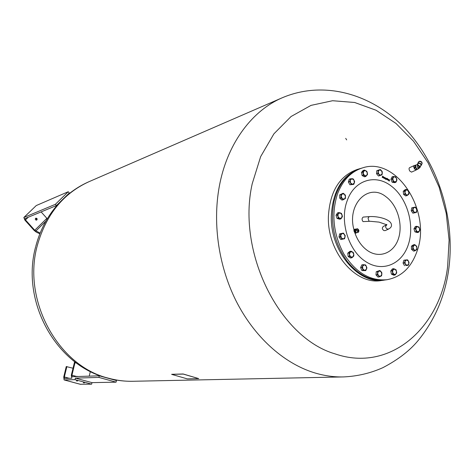 <?xml version="1.0" encoding="UTF-8"?>
<svg xmlns="http://www.w3.org/2000/svg" width="474" height="474" viewBox="0 0 474 474"><rect width="100%" height="100%" fill="white"/><g stroke="black" fill="none" stroke-linecap="round" stroke-linejoin="round"><path stroke-width="0.71" d="M411.562 172.103L409.85 171.138C408.902 169.473 408.807 168.317 409.554 167.678L414.229 165.556M416.599 169.651L416.237 170L414.59 168.999C413.642 167.328 413.535 166.167 414.288 165.527L414.578 165.485M420.071 167.452L419.816 166.273L417.369 164.496L417.683 167.571L419.057 168.365L419.454 167.826M417.547 169.046L416.125 168.27L415.811 165.201L417.316 164.519M420.794 165.799L420.811 164.123C419.383 162.938 418.311 163.038 417.588 164.419L417.57 164.46M417.689 164.863L419.84 167.648L421.096 165.148M420.651 166.119L421.374 165.076L421.048 163.921C419.443 162.588 418.234 162.701 417.422 164.253L417.41 164.478M418.341 162.149C419.33 160.905 420.503 160.905 421.872 162.149L422.056 163.743M418.275 162.298C419.241 161.018 420.426 161 421.824 162.256L422.144 163.406L421.807 164.14M417.766 163.524L418.115 162.778C418.921 161.225 420.13 161.113 421.736 162.446L422.056 163.595L421.718 164.33M419.241 167.92L419.828 167.654M419.2 167.938C417.89 167.512 417.351 166.481 417.57 164.839M415.283 165.171L414.146 165.752L414.282 167.772L415.751 169.799L418.027 169.1L416.847 169.301L415.437 167.423L415.242 165.254L416.231 165.011M414.146 165.752L415.242 165.254M415.751 169.799L416.847 169.301M415.657 169.739L416.759 169.242M415.473 169.491L414.341 167.926L415.437 167.423M414.175 166.19L414.282 167.76L415.378 167.281M414.163 167.334L414.786 168.78M187.372 378.892L171.647 374.365L183.29 374.087L198.713 378.613L187.372 378.892M171.707 374.294L182.774 373.998M183.29 374.087L182.786 373.945M183.302 374.027L198.535 378.542M363.262 217.074L363.191 217.08C361.775 218.247 361.721 219.758 363.031 221.607L369.459 221.317M386.571 224.883L383.49 226.341C381.807 227.828 381.991 229.262 384.041 230.637L385.486 230.506M360.086 168.614L357.147 169.485C339.449 175.89 329.868 191.579 328.393 216.553C327.096 251.937 355.856 285.514 381.41 280.513L384.444 280.081C358.854 285.087 330.023 251.368 331.302 215.848C332.766 190.779 342.364 175.036 360.086 168.614L360.631 168.46M340.51 234.44L340.397 234.008M252.209 183.758L260.653 156.621L273.913 133.828L291.072 116.509L311.021 105.376L332.588 100.725L354.629 102.479L376.078 110.252L395.986 123.436L413.547 141.252L428.105 162.813L439.125 187.153L446.212 213.259L449.097 240.081L447.64 266.542C440.281 327.86 390.001 372.872 335.053 353.871C279.802 338.003 236.597 252.636 252.209 183.758M346.66 139.877L345.694 138.361L346.66 139.877M387.015 279.707L385.569 279.915C371.474 281.526 358.717 275.358 347.294 261.423C334.223 243.198 329.827 223.082 334.105 201.071L336.137 194.204C341.44 180.523 349.782 171.89 361.17 168.294L362.574 167.879C396.637 156.254 431.666 211.333 417.215 250.764C411.509 267.324 401.448 276.976 387.015 279.707C370.212 281.218 355.844 272.663 343.905 254.04C333.246 234.067 331.119 213.993 337.529 193.825C342.832 180.126 351.181 171.475 362.574 167.879M354.001 229.872C346.595 204.116 368.553 182.449 385.972 196.74C397.473 205.1 403.202 224.522 398.409 238.742C393.787 253.075 379.401 258.899 367.498 250.568C361.852 246.545 357.669 240.715 354.955 233.078L353.918 230.868L354.001 229.872L354.724 229.28M357.692 230.174L358.018 229.244L358.931 230.625L358.759 231.478L357.686 230.168L358.19 229.238L358.942 230.631L358.605 231.555L357.692 230.174M358.125 229.706L357.817 229.404M357.746 228.96L357.118 228.723L356.59 230.216L358.066 232.444L358.516 231.922M355.399 229.505L357.106 228.723M355.275 230.494L356.193 232.58M358.066 232.444L356.43 232.734L355.299 230.548M355.844 229.049L354.937 229.167L354.38 230.749L355.624 233.089L356.211 232.941L356.104 232.503M403.457 193.108L403.41 192.711M408.902 192.456L408.92 194.056L408.185 194.808L408.902 192.456L407.628 190.127L408.547 190.939L408.902 192.456M407.107 195.649L406.188 194.838L408.185 194.808L405.803 195.969L403.611 194.441L403.244 191.318L405.057 189.73L406.36 189.404L407.628 190.127L405.626 190.151L406.36 189.404M404.92 194.115L404.909 192.509L406.188 194.838L404.92 194.115L403.611 194.441M404.547 190.986L405.626 190.151L404.909 192.509L404.547 190.986L403.244 191.318M381.446 170.587L382.251 171.76L382.293 173.241L381.446 170.587L379.36 169.87L380.296 169.514L381.446 170.587M381.991 174.817L381.055 175.179L382.293 173.241L381.991 174.817M379.775 175.641L378.969 174.468L381.055 175.179L378.489 176.002L376.534 173.757L376.794 170.693L379.36 169.87L378.116 171.813L378.074 170.326M377.814 173.395L378.116 171.813L378.969 174.468L377.814 173.395L376.534 173.757M376.794 170.693L380.296 169.514M351.969 178.739L353.047 178.787L354.001 180.138L351.969 178.739L350.25 180.156L350.547 178.793L351.969 178.739M354.623 181.583L354.327 182.946L354.001 180.138L354.623 181.583M353.699 184.404L352.615 184.362L354.327 182.946L353.699 184.404L349.931 184.771L348.354 181.969L349.616 181.613L350.25 180.156L350.576 182.97L349.616 181.613M351.198 184.422L350.576 182.97L352.615 184.362L349.931 184.771M348.354 181.969L349.279 179.154L350.547 178.793M338.205 213.715L338.815 212.559L340.267 212.915L338.205 213.715L337.944 216.499L337.263 214.953L338.205 213.715M341.381 213.347L342.062 214.888L340.267 212.915L341.381 213.347M342.406 216.511L341.807 217.667L342.062 214.888L342.406 216.511M339.751 218.473L338.294 218.123L337.944 216.499L339.751 218.473L341.807 217.667L340.865 218.899L339.751 218.473M340.865 218.899L339.603 219.195L337.032 218.425L338.294 218.123M337.032 218.425L336.001 215.255L337.263 214.953M336.001 215.255L337.547 212.873L338.815 212.559M349.403 254.574L349.042 252.95L350.221 252.026L349.403 254.574L350.79 256.991L349.421 256.262L349.403 254.574M351.05 251.173L352.413 251.901L350.221 252.026L351.05 251.173L349.771 251.416L347.762 253.187L349.042 252.95M353.432 252.695L353.794 254.313L352.413 251.901L353.432 252.695M352.982 256.855L351.809 257.779L350.79 256.991L352.982 256.855L353.794 254.313L353.811 255.996L352.982 256.855M349.421 256.262L348.141 256.493L350.529 258.01L351.809 257.779M348.141 256.493L347.762 253.187M378.465 275.761L377.292 274.701L377.594 273.077L378.465 275.761L380.586 276.336L379.289 276.869L378.465 275.761M377.559 271.507L378.862 270.974L377.594 273.077L377.559 271.507L376.255 271.715L379.816 270.494L380.983 271.555L378.862 270.974L379.816 270.494M381.848 274.233L381.54 275.85L380.586 276.336L381.848 274.233L380.983 271.555L381.807 272.668L381.848 274.233M377.292 274.701L375.989 274.902L377.979 277.065L379.289 276.869M375.989 274.902L376.255 271.715M407.219 265.404L405.874 265.517L405.3 264.148L407.219 265.404L408.801 263.911L408.209 265.351L407.219 265.404M404.375 262.839L404.974 261.393L405.3 264.148L404.375 262.839L403.054 263.052L403.901 260.226L406.562 259.9L404.974 261.393L405.217 260.007M408.475 261.162L409.044 262.525L408.801 263.911L408.475 261.162L406.562 259.9L407.557 259.853L408.475 261.162M405.874 265.517L408.209 265.351M404.553 265.724L403.054 263.052M419.377 231.105L418.53 232.284L417.553 231.893L419.377 231.105L419.573 228.474L419.875 230.003L419.377 231.105M416.225 231.573L415.923 230.038L417.553 231.893L414.904 231.833L413.95 228.841L415.301 226.566L416.622 226.294L418.921 227.016L419.573 228.474L417.95 226.619L416.119 227.396L415.923 230.038L415.271 228.575L416.622 226.294M414.904 231.833L417.209 232.544L418.53 232.284M413.95 228.841L415.271 228.575M414.483 230.518L414.353 230.103M355.47 229.789L355.737 229.931L355.257 230.21L355.47 229.789M355.974 229.878L356.335 230.281L355.37 230.536M355.453 229.617L355.856 229.795L355.097 230.24L355.453 229.617M358 229.7L358.528 229.76L358.273 230.216L357.805 229.754L357.911 230.891L358.273 230.216L358.812 230.85L358.113 230.844M358.735 231.022L358.593 229.801M357.911 230.891L358.729 231.069M355.642 233.084L356.531 232.77M355.719 231.993L354.605 231.774L355.613 233.072M355.133 229.902L354.422 229.819L354.605 231.75M355.245 229.185L354.434 229.813M355.707 233.101L354.955 233.078M358.356 231.508L358.48 231.099M355.192 231.626L355.334 230.939M355.008 229.671L355.429 229.44M389.486 179.859L389.249 181.109M388.846 180.778L389.344 180.677L389.053 179.735L389.587 179.907M389.184 179.853L389.326 180.558M389.13 179.699L389.48 179.877M389.616 179.895L389.261 181.104L388.852 180.748L389.184 180.961M384.924 177.898L384.799 178.621L384.687 177.649L384.23 178.348L384.402 177.371L385.332 177.886L385.244 178.834L385.125 177.863L384.775 178.609M384.556 177.649L384.331 178.396M385.332 177.886L385.214 178.822M384.924 177.78L384.598 177.501M385.931 178.111L386.132 178.734L385.362 179.279L385.593 177.951L386.162 178.722L385.907 179.119M385.563 178.935L385.463 179.332M385.723 178.236L385.86 178.959L385.652 178.26M385.682 178.254L385.86 178.959M382.506 177.537L382.18 177.27L382.791 177.276L382.53 176.168L383.051 176.435L382.488 176.458L382.939 177.323L382.506 177.537M382.216 177.098L382.69 177.412M382.518 176.174L382.992 176.606M382.559 176.34L382.725 177.578M387.187 178.337L387.062 179.711M387.323 178.372L387.086 179.729L387.288 178.384M383.182 176.784L383.555 176.962L383.389 177.928L383.093 176.766M383.229 176.529L383.502 177.086M383.288 176.986L383.164 177.655M387.916 179.077L387.88 180.108L387.335 179.474L387.442 178.846L387.572 179.824L388.016 179.148L387.851 180.096M387.436 178.87L387.726 179.83M384.124 178.034L383.816 178.171L383.513 177.477L383.964 177.134L384.153 177.797M383.744 177.11L384.136 177.359M384.165 177.347L384.177 177.815L383.608 177.56L384.064 178.218M383.762 177.264L384.076 177.626L383.632 177.436M383.644 177.554L384.005 178.058M383.662 177.43L384.076 177.626M388.425 179.368L388.644 180.481M388.336 179.302L388.674 180.493L388.544 179.516L388.07 180.203L388.23 179.249M388.384 179.516L388.17 180.25M386.849 179.356L386.541 179.486L386.239 178.793L386.689 178.449L386.879 179.119M386.47 178.425L386.861 178.674M386.891 178.668L386.903 179.131L386.34 178.882L386.79 179.533M386.517 178.568L386.802 178.941L386.357 178.757M386.369 178.87L386.731 179.379M386.393 178.745L386.802 178.941M411.456 247.926L411.444 247.612M385.007 279.992L384.444 280.081M414.009 249.94L416.03 250.177L416.984 247.949L415.923 245.479L413.903 245.23L412.949 247.464L414.009 249.94L412.807 249.063L412.736 245.923L414.72 244.602L416.77 246.415L416.847 249.543L414.869 250.876L414.009 249.94M414.869 250.876L413.541 251.107L411.485 249.3L411.414 246.16L413.399 244.845L414.72 244.602M411.414 246.16L412.736 245.923M411.485 249.3L412.807 249.063M392.561 272.343L394.078 274.458L396.08 273.936L396.566 271.312L395.055 269.196L393.047 269.712L392.561 272.343L392.039 270.784L393.704 268.687L396.051 269.759L396.738 272.917L395.079 275.015L392.733 273.954L392.561 272.343M395.079 275.015L393.764 275.21L391.411 274.15L390.73 270.986L392.389 268.894L393.704 268.687M390.73 270.986L392.039 270.784M391.411 274.15L392.733 273.954M362.681 266.003L362.729 268.847L364.642 270.458L366.509 269.226L366.461 266.388L364.553 264.776L362.681 266.003L363.12 264.676L365.638 264.936L366.941 267.899L365.727 270.607L363.208 270.358L361.899 267.389L362.681 266.003M365.727 270.607L361.917 270.565L360.607 267.597L361.828 264.895L363.12 264.676M360.607 267.597L361.899 267.389M361.917 270.565L363.208 270.358M342.299 233.315L340.735 235.14L341.351 237.972L343.526 238.973L345.084 237.148L344.468 234.322L342.299 233.315L343.372 233.078L345.226 235.631L344.598 238.736L342.115 239.287L340.249 236.727L340.883 233.623L342.299 233.315M342.115 239.287L340.842 239.548L338.981 236.994L339.615 233.895L343.372 233.078M339.615 233.895L340.883 233.623M338.981 236.994L340.249 236.727M344.426 194.186L342.204 193.848L341.12 196.123L342.264 198.736L344.491 199.068L345.57 196.793L344.426 194.186L345.38 195.217L345.422 198.464L343.223 199.761L340.972 197.8L340.93 194.541L343.14 193.25L344.426 194.186M343.14 193.25L339.668 194.879L339.71 198.132L341.955 200.093L343.223 199.761M339.668 194.879L340.93 194.541M339.71 198.132L340.972 197.8M367.344 172.856L365.798 170.652L363.736 171.007L363.22 173.579L364.773 175.783L366.835 175.421L367.344 172.856L367.522 174.491L365.804 176.447L363.398 175.22L362.705 172.032L364.423 170.083L366.829 171.315L367.344 172.856M365.804 176.447L364.53 176.808L362.124 175.581L363.398 175.22M362.124 175.581L361.431 172.4L363.149 170.456L364.423 170.083M361.431 172.4L362.705 172.032M396.584 180.997L396.531 178.301L394.724 176.648L392.97 177.697L393.023 180.398L394.836 182.046L396.584 180.997L395.849 182.294L393.473 181.898L392.229 178.994L393.367 176.494L395.737 176.897L396.981 179.794L396.584 180.997M395.849 182.294L394.552 182.638L392.176 182.241L390.931 179.344L392.229 178.994M392.176 182.241L393.473 181.898M390.931 179.344L392.069 176.843L393.367 176.494M415.508 212.613L416.877 210.924L416.296 208.258L414.347 207.274L412.973 208.963L413.553 211.635L415.508 212.613L414.223 212.891L412.528 210.456L413.061 207.547L415.283 207.085L416.966 209.514L416.439 212.417L415.508 212.613M416.439 212.417L412.907 213.182L411.219 210.752L411.746 207.849L413.061 207.547M411.219 210.752L412.528 210.456M412.907 213.182L414.223 212.891M77.499 381.031L76.403 380.877L77.499 381.031M84.396 382.897L83.294 382.743L84.396 382.897M84.354 382.891L83.809 382.767M77.475 381.025L76.912 380.9M76.782 376.368L77.748 376.451L76.587 376.552M80.307 384.266L91.63 384.159L91.986 382.637L116.083 382.163L116.444 380.569L99.273 375.811L98.9 377.417L75.396 378.122L91.986 382.637M75.396 378.122L75.028 379.656L64.097 379.917L63.741 376.984L66.253 366.568L72.978 368.227M91.63 384.159L75.028 379.656M66.875 366.538L64.357 376.966L64.535 378.43L71.852 378.228L71.301 375.236L74.637 361.656M75.147 362.047L71.941 375.212L72.131 376.694L99.273 375.811M116.083 382.163L98.9 377.417M89.242 376.143L90.327 371.509M36.913 219.9L36.628 220.084C35.42 220.06 35.058 219.486 35.544 218.366L35.828 218.182C37.037 218.2 37.399 218.775 36.913 219.9M36.314 220.149L36.528 218.994L35.562 218.348M39.852 233.801L36.255 232.1L34.169 230.459L24.915 220.149L23.83 217.501L55.351 204.33L56.442 205.568L69.311 192.965L68.238 191.733L36.261 205.55L23.872 217.465M47.282 218.781L41.108 211.902M55.351 204.33L68.238 191.733M56.442 205.568L24.938 218.597L25.478 219.918L34.744 230.246L40.124 233.113M386.867 224.741L385.629 226.294L385.86 227.793L387.116 229.019L388.816 228.96M386.802 224.445L386.464 224.688L379.082 222.116L368.968 221.168L368.049 218.141L369.199 216.618M343.336 376.931C333.471 377.138 323.511 375.663 313.456 372.499C283.15 362.811 254.076 336.641 235.975 300.717C218.016 264.729 212.121 220.641 219.995 182.869C228.486 141.862 252.743 110.335 282.32 97.739C326.924 78.791 376.954 96.382 408.043 131.772C439.546 167.506 455.022 220.09 448.866 268.314C445.252 295.314 435.375 318.931 419.241 339.165C410.691 349.984 398.545 359.499 382.808 367.7C370.401 373.245 357.248 376.326 343.336 376.931L132.791 381.28C124.84 381.434 116.942 380.521 109.097 378.536M64.535 197.646C71.959 190.886 80.165 185.547 89.153 181.625C63.492 193.262 46.268 214.361 37.476 244.922C21.733 300.012 58.154 366.153 108.463 378.187C116.563 380.415 124.674 381.446 132.791 381.28M391.08 185.927C407.048 197.705 414.957 224.617 408.387 244.454C402.047 264.451 382.05 272.882 365.258 261.293C348.289 250.313 339.437 220.837 347.181 200.721C354.214 180.073 375.343 173.614 391.08 185.927M64.357 376.966L69.287 378.305M64.251 379.941L80.58 384.337M71.941 375.212L76.634 376.492M74.939 362.669L76.622 363.143M28.304 217.181L25.478 219.918M46.849 218.366L34.744 230.246M45.925 221.103L35.793 231.063M36.261 205.55L23.99 217.394M416.237 170L411.503 172.133M415.153 169.218L414.098 166.895M421.374 165.076L422.056 163.595M417.499 169.07L419.057 168.365M385.273 230.607L388.579 229.072C390.724 227.941 391.69 226.536 391.477 224.854C391.038 219.225 377.671 215.96 369.127 216.624L363.191 217.08M105.4 377.511C54.522 363.54 20.85 300.226 35.698 246.628M358.759 231.478L358.308 232.301M354.925 229.173L354.487 229.286M356.282 230.091L355.856 229.795M355.938 233.101L355.488 233.214M358.19 229.238L357.402 228.741M35.852 246.03C40.391 228.983 48.449 214.325 60.032 202.048M89.153 181.625L282.32 97.739M64.138 379.929L80.414 384.313"/></g></svg>
